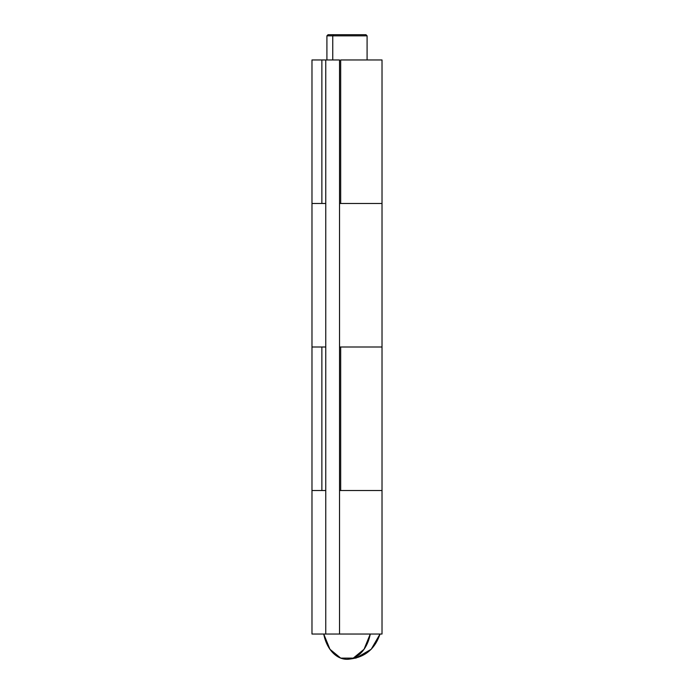 <?xml version="1.0" encoding="UTF-8"?>
<svg xmlns="http://www.w3.org/2000/svg" width="694" height="694" viewBox="0 0 694 694"><rect width="100%" height="100%" fill="white"/><g stroke="black" fill="none" stroke-linecap="round" stroke-linejoin="round"><path stroke-width="1.04" d="M322.242 490.519L311.979 490.519L311.979 634.038L325.755 634.038L325.755 59.962L339.539 59.962L339.539 634.038L382.021 634.038L382.021 490.519L382.021 634.038L311.979 634.038L311.979 347L325.755 347L311.979 347L311.979 203.481L311.979 347L322.242 347M339.539 347L382.021 347L382.021 203.481L382.021 490.519L340.164 490.519M382.021 203.481L340.685 203.481L340.685 59.962L382.021 59.962L340.685 59.962L340.685 203.481L382.021 203.481L382.021 59.962L382.021 203.481L340.164 203.481M322.242 203.481L311.979 203.481L311.979 59.962L311.979 203.481L321.869 203.481L321.869 59.962L311.979 59.962L325.755 59.962L325.755 634.038L339.539 634.038L339.539 59.962L325.755 59.962M340.164 347L382.021 347L340.685 347L340.685 490.519L382.021 490.519L382.021 347L340.685 347L340.685 490.519L382.021 490.519M325.755 490.519L321.869 490.519L321.869 347L311.979 347L311.979 490.519L321.869 490.519L321.869 347L325.503 347M325.755 203.481L321.869 203.481L321.869 59.962L325.503 59.962M311.979 203.481L325.503 203.481M311.979 490.519L325.503 490.519M332.747 35.845L367.091 35.845L332.747 35.845L332.747 59.962L332.747 35.845L326.909 35.845L332.747 35.845L333.562 34.7L332.747 35.845M365.946 34.7L328.054 34.7L365.946 34.7L367.091 35.845L367.091 59.962M323.734 634.038L329.962 649.28L340.702 658.112L353.298 658.112L364.038 649.28L370.266 634.038A34.197 24.099 90 0 1 347 659.3A34.197 24.099 90 0 1 323.734 634.038M347 659.3C363.682 658.294 374.682 649.879 380.008 634.038L371.186 649.28L355.935 658.112L353.298 658.112M328.054 34.7L326.909 35.845L326.909 59.962"/></g></svg>
